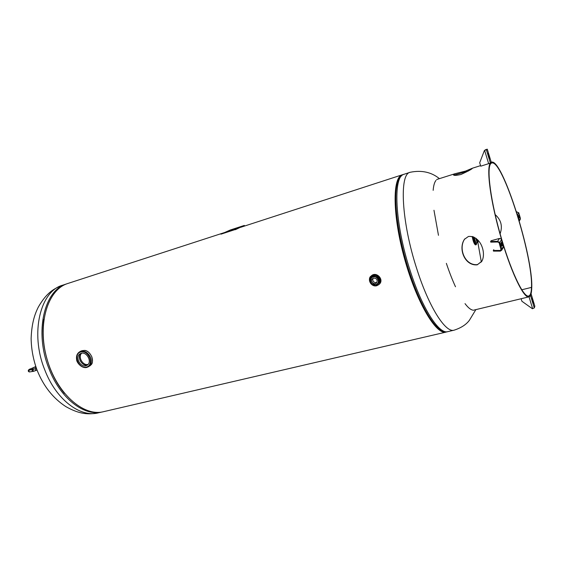 <?xml version="1.0" encoding="UTF-8"?>
<svg xmlns="http://www.w3.org/2000/svg" width="563" height="563" viewBox="0 0 563 563"><rect width="100%" height="100%" fill="white"/><g stroke="black" fill="none" stroke-linecap="round" stroke-linejoin="round"><path stroke-width="0.84" d="M224.679 232.505L67.905 283.456C47.932 289.333 37.038 323.605 46.835 358.385C56.399 393.227 83.423 416.951 103.564 411.68L446.093 332.093C436.248 335.238 416.641 302.415 404.6 258.889C392.439 215.39 392.284 177.162 402.341 174.769L403.326 174.551M447.05 331.769L446.093 332.093M443.194 331.213C432.954 329.256 415.663 297.869 404.839 258.818C393.945 219.795 392.552 183.981 400.307 177.021C391.426 183.953 394.593 228.592 408.464 270.909C419.238 304.752 434.143 329.601 443.187 331.206M473.019 236.692C473.919 241.267 474.975 243.941 476.185 244.694L475.439 244.898C474.123 243.976 473.047 241.161 472.216 236.446M477.691 239.866L477.628 241.45L476.27 238.564M371.291 275.898C376.098 271 384.438 279.445 379.399 284.132L379.18 284.336M373.079 278.284C372.291 281.099 373.396 282.535 376.38 282.598L376.914 282.387M373.572 278.094C376.9 278.34 377.886 279.938 376.527 282.879C374.099 285.483 369.771 281.092 372.439 278.734L373.572 278.094M240.718 226.889L237.283 228.099L240.718 226.889M240.471 227.002L239.887 227.255M239.127 227.438L238.585 227.677M238.128 227.762L237.544 228.015M239.409 227.473L236.164 228.606L239.409 227.473M237.227 228.163L236.418 228.522M237.072 228.395L236.01 228.719L237.079 228.416M237.129 228.402L237.685 228.156M237.776 228.205L234.398 229.394L237.776 228.212M237.48 228.304L237.016 228.543M234.968 228.923L232.575 229.676L234.968 228.923M234.391 229.183L231.147 230.309L234.391 229.183M232.223 229.873L231.407 230.225M230.147 230.816L231.893 230.253L230.147 230.816M230.007 230.844L232.252 230.126L230.014 230.865M232.216 230.154L231.822 230.26M232.118 229.676L228.55 230.943L232.118 229.676M231.865 229.781L231.133 230.105M230.584 230.211L229.929 230.499M229.521 230.549L228.81 230.858M229.936 230.598L227.065 231.604L230.028 230.584M229.155 230.999L227.762 231.527M227.755 231.513L228.859 231.111M225.847 232.245L226.917 231.857L225.854 232.266M226.917 231.857L226.53 232.062M227.382 231.787L225.045 232.505L227.382 231.787M232.66 229.866L232.04 230.105M232.927 229.838L230.52 230.591L232.927 229.838M233.919 229.648L235.243 229.176L233.926 229.662M234.257 229.479L236.291 228.874L234.264 229.493M230.316 230L244.349 225.432L235.264 229.514L220.97 234.159L230.316 230M234.996 229.521L234.285 229.788L234.996 229.521M243.258 225.812L242.569 226.073L243.258 225.812M230.978 229.81L230.288 230.07L230.978 229.81M222.505 233.582L221.794 233.849L222.505 233.582M220.97 234.159L235.264 229.514M235.327 229.704L244.349 225.432M433.974 210.266L438.471 235.313M465.024 303.633C467.874 307.405 470.365 309.537 472.491 310.023M446.368 263.357C449.281 272.07 452.328 279.867 455.495 286.771M436.029 180.371C434.523 182.116 433.566 185.445 433.158 190.35M531.486 287.397L521.746 289.783L531.486 287.39L531.739 288.115L531.486 287.397C531.331 292.626 530.388 295.491 528.664 296.004C523.449 297.94 509.895 269.135 499.719 232.435C489.479 195.748 486.228 164.086 491.689 163.045C502.316 158.548 533.224 256.629 531.486 287.39M468.184 171.11L453.982 175.128M464.848 238.825L464.616 239.113C458.148 248.522 464.925 265.863 477.403 264.631L481.647 261.556M495.166 214.587C501.133 219.901 502.773 226.305 500.099 233.793M531.739 288.115L531.739 288.115C531.585 293.436 530.635 296.349 528.882 296.87C523.604 298.826 509.874 269.67 499.564 232.477C489.191 195.305 485.897 163.242 491.429 162.193C502.196 157.661 533.478 256.918 531.739 288.115M460.984 174.495C455.917 175.593 453.412 175.663 453.468 174.699L455.031 173.707L465.559 171.082L472.364 168.238C472.385 168.879 468.592 170.962 460.984 174.495M477.262 264.835C464.771 266.067 457.993 248.712 464.461 239.296L468.465 236.453C480.316 235.404 486.566 252.59 481.886 261.169L477.262 264.835M503.561 247.066L501.021 238.719L499.494 238.438L491.042 240.76L490.732 242.146L497.579 241.991L497.375 241.337L490.535 241.499M497.579 241.991L499.092 242.576L501.063 249.888L500.169 250.451L493.287 250.472L493.484 251.119L500.366 251.112L500.169 250.451M501.591 239.564L499.789 242.386L501.816 249.022L501.71 250.183L500.366 251.112M501.71 250.183L503.378 247.417M501.774 245.918L502.302 245.771L501.978 246.179M502.302 245.771L501.323 242.407L501.049 242.808L502.069 246.151M499.789 242.386L497.375 241.337M501.007 243.082L501.661 245.693M493.786 249.705L493.287 250.472M491.225 162.228L487.276 149.188L484.391 150.539L479.697 162.756L480.746 166.184L489.986 163.221L491.084 162.313M485.454 150.145L485.637 149.674L484.391 150.539M489.247 156.57L489.486 158.323L488.804 156.908L488.037 153.439L489.247 156.57L488.747 156.725M487.276 149.188L485.637 149.674M517.383 214.665L519.121 220.436L520.409 218.317L518.72 212.723L516.524 211.934M519.283 218.092L518.622 214.946L519.227 218.113M520.409 218.317L520.212 219.471M518.446 215.868L518.84 217.36M530.494 295.399L534.294 307.933L534.85 306.223L531.071 293.759L530.445 295.448M532.148 299.903L532.626 299.79L533.119 301.43L532.619 301.55M532.626 299.79L532.07 298.643L532.83 302.254L533.386 303.394L533.119 301.43M534.294 307.933L532.387 308.742L521.894 301.247L521.134 298.735M81.677 353.219C77.624 356.843 82.895 365.992 88.102 364.374M87.8 364.697L87.307 364.859C81.79 366.675 76.448 356.527 81.248 353.318M81.079 351.031L81.107 351.023C85.625 349.426 89.193 351.375 91.818 356.872C93.169 360.96 92.494 363.987 89.784 365.943L89.7 365.992M79.679 351.798L81.107 351.016L84.809 350.39C87.582 350.77 89.925 352.924 91.839 356.851C93.43 364.092 91.452 364.303 89.784 365.943M85.942 365.739C79.897 367.695 74.654 356.119 80.46 353.613C86.125 350.411 92.804 361.903 87.195 365.183L85.942 365.739M447.838 331.635C439.147 334.598 422.236 308.7 410.145 270.599C394.754 223.708 392.763 175.839 404.072 174.263C402.383 174.523 400.617 176.282 398.766 179.548C392.334 191.103 396.507 232.484 409.02 270.803C418.583 300.79 431.525 324.316 440.569 329.848C443.834 331.684 446.262 332.283 447.838 331.635L454.081 330.185C461.083 327.926 466.199 324.612 469.429 320.241L475.855 309.629M404.072 174.263L410.167 172.278C399.104 173.77 401.384 221.723 416.775 268.804C428.872 307.06 445.6 333.106 454.081 330.185M64.485 393.396C58.587 386.232 53.745 377.787 49.959 368.061C43.717 351.319 41.69 335.062 43.872 319.291M102.107 411.975C84.147 416.62 60.093 398.28 48.875 368.434C34.125 331.889 44.371 289.903 66.504 283.956M44.653 369.574C29.839 332.972 40.381 290.909 62.767 285.167C53.837 288.538 46.574 292.774 38.354 307.011C34.793 314.091 31.711 322.951 31.127 338.511C31.324 349.292 33.301 359.82 37.059 370.095C43.421 386.042 52.985 398.189 65.751 406.549C79.7 414.474 88.637 414.699 98.286 412.862C80.213 417.76 55.913 399.498 44.653 369.574M476.755 242.984L476.65 243.061C475.784 242.54 475.017 240.612 474.342 237.276M473.363 236.819C474.236 241.26 475.2 243.61 476.256 243.87L476.425 242.991M476.326 244.588L476.615 243.075L476.425 244.412C475.292 244.208 474.222 241.661 473.216 236.763M475.763 238.17C476.495 240.985 477.185 242.505 477.832 242.737L477.938 242.66M476.382 242.956L478.015 242.604L478.001 240.204L478.036 242.484C477.466 242.618 476.777 241.238 475.981 238.332M371.714 277.559L371.876 277.418C375.422 273.752 381.615 280.029 377.864 283.485L377.548 283.787C381.306 280.325 375.099 274.04 371.545 277.707C369.455 282.021 370.876 284.378 375.81 284.787L377.548 283.787L375.803 284.787C370.524 285.722 369.018 279.171 371.545 277.707M371.735 283.71L376.556 285.019C380.954 282.056 380.87 278.945 376.302 275.687C371.84 274.132 368.216 279.741 371.348 283.302M376.738 285.589C370.165 287.404 366.682 276.799 373.29 275.04C379.898 273.168 383.389 283.879 376.738 285.589M371.08 276.088C367.618 278.045 369.68 286.982 376.823 285.694L379.202 284.322C384.248 279.628 375.887 271.169 371.08 276.088C366.858 279.663 371.496 287.404 376.83 285.694L379.399 284.132M375.725 284.681C370.911 286.011 368.364 278.249 373.199 276.968C378.026 275.603 380.581 283.428 375.725 284.681M501.133 249.24L500.437 250.38M501.816 249.022L503.582 246.101M499.494 238.438L497.65 241.26M486.383 149.814L490.359 162.939M484.644 150.455L488.656 163.685M488.227 155.015L488.726 154.853M518.72 212.723L517.418 214.77M516.918 211.794L516.623 212.244M519.086 217.923L519.452 217.818M534.843 306.272L531.071 293.823M529.037 296.828L532.633 308.686M90.615 357.554C87.863 352.114 84.197 350.207 79.615 351.833C77.032 353.529 76.047 356.168 76.652 359.743C76.462 362.136 81.635 368.885 86.864 367.407L88.321 366.795C91.157 364.768 91.924 361.692 90.615 357.554M86.913 367.386L89.777 365.943M86.449 367.076C78.489 369.272 72.704 354.12 80.72 351.974C88.736 349.672 94.542 365.042 86.449 367.076M36.433 368.427L35.286 368.702L35.941 370.496L36.982 369.905M36.989 369.926L33.597 371.298L35.905 370.503M30.071 371.854L33.597 371.298L32.661 369.581C31.866 370.482 32.028 371.094 33.14 371.425L33.562 371.306M31.064 368.659L35.772 366.555L31.064 368.659C26.947 369.743 28.101 372.171 29.86 371.918C28.748 371.587 28.593 370.982 29.382 370.088L34.104 368.8M35.286 368.702L32.943 369.504M32.661 369.581L29.382 370.088M35.828 366.71L31.12 368.638M36.299 368.068L35.856 368.448M34.174 368.779L33.414 369.039M35.223 366.949L35.863 368.096M32.337 368.125L32.943 369.187M402.341 174.769L240.619 227.325M481.344 261.978L477.903 242.709M439.421 178.64C431.349 172.102 421.603 169.977 410.167 172.278M66.525 283.942L62.767 285.167M102.135 411.968L98.286 412.862M480.577 165.628L472.343 168.231M455.031 173.707L436.663 179.52M528.882 296.87L473.04 310.304M491.246 162.228L487.291 149.174M519.283 221.013L520.318 219.303M29.501 370.067L33.372 369.046"/></g></svg>
